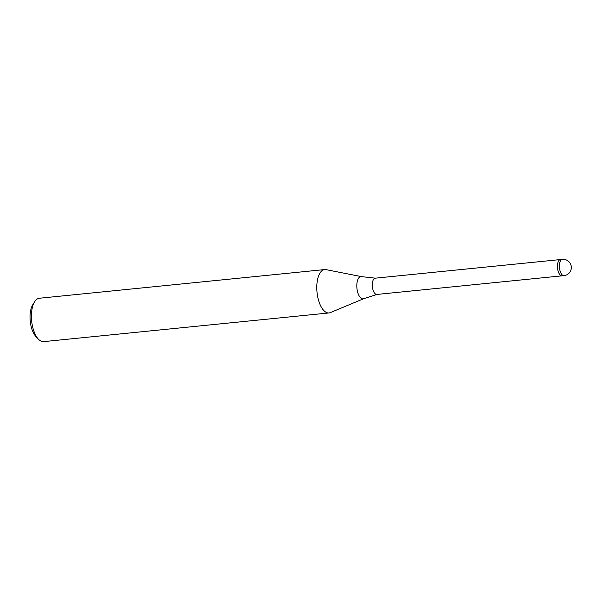 <?xml version="1.0" encoding="UTF-8"?>
<svg xmlns="http://www.w3.org/2000/svg" width="601" height="601" viewBox="0 0 601 601"><rect width="100%" height="100%" fill="white"/><g stroke="black" fill="none" stroke-linecap="round" stroke-linejoin="round"><path stroke-width="0.9" d="M361.539 276.633L326.005 269.639A21.794 9.864 84.3 0 0 317.644 279.165A21.794 9.864 84.3 0 0 318.846 301.281A21.794 9.864 84.3 0 0 330.325 312.61L363.755 298.682A11.186 5.063 84.3 0 1 357.865 292.875A11.186 5.063 84.3 0 1 357.249 281.523A11.186 5.063 84.3 0 1 361.539 276.633L375.445 278.173A8.174 3.696 84.3 0 0 375.227 278.18A8.174 3.696 84.3 0 0 373.056 290.073A8.174 3.696 84.3 0 0 376.865 294.445L562.003 275.836M326.073 269.654A21.794 9.864 84.3 0 0 324.653 269.571L39.283 298.254A21.794 9.864 84.3 0 0 34.61 301.755A21.794 9.864 84.3 0 0 33.483 329.964A21.794 9.864 84.3 0 0 38.366 339.129A21.794 9.864 84.3 0 0 43.648 341.623L329.01 312.948A21.794 9.864 84.3 0 0 330.392 312.58M324.653 269.571A21.794 9.864 84.3 0 0 318.846 301.281A21.794 9.864 84.3 0 0 329.01 312.948M34.61 301.755L32.739 304.775A18.526 8.384 84.3 0 0 31.778 328.755A18.526 8.384 84.3 0 0 35.932 336.545L38.366 339.129M558.231 271.457A8.174 3.696 84.3 0 0 562.04 275.829A8.174 3.696 84.3 0 1 559.779 274.567A8.174 3.696 84.3 0 1 557.473 265.597A8.174 3.696 84.3 0 1 560.41 259.564L562.341 259.377A8.174 3.696 84.3 0 0 560.17 271.261A8.174 3.696 84.3 0 0 561.71 274.372A8.174 3.696 84.3 0 0 563.978 275.641A8.174 8.174 0 0 0 570.95 265.033A8.174 8.174 0 0 0 562.341 259.377M560.365 259.572L375.227 278.18M363.755 298.682L377.075 294.407M563.978 275.641L562.04 275.829"/></g></svg>
